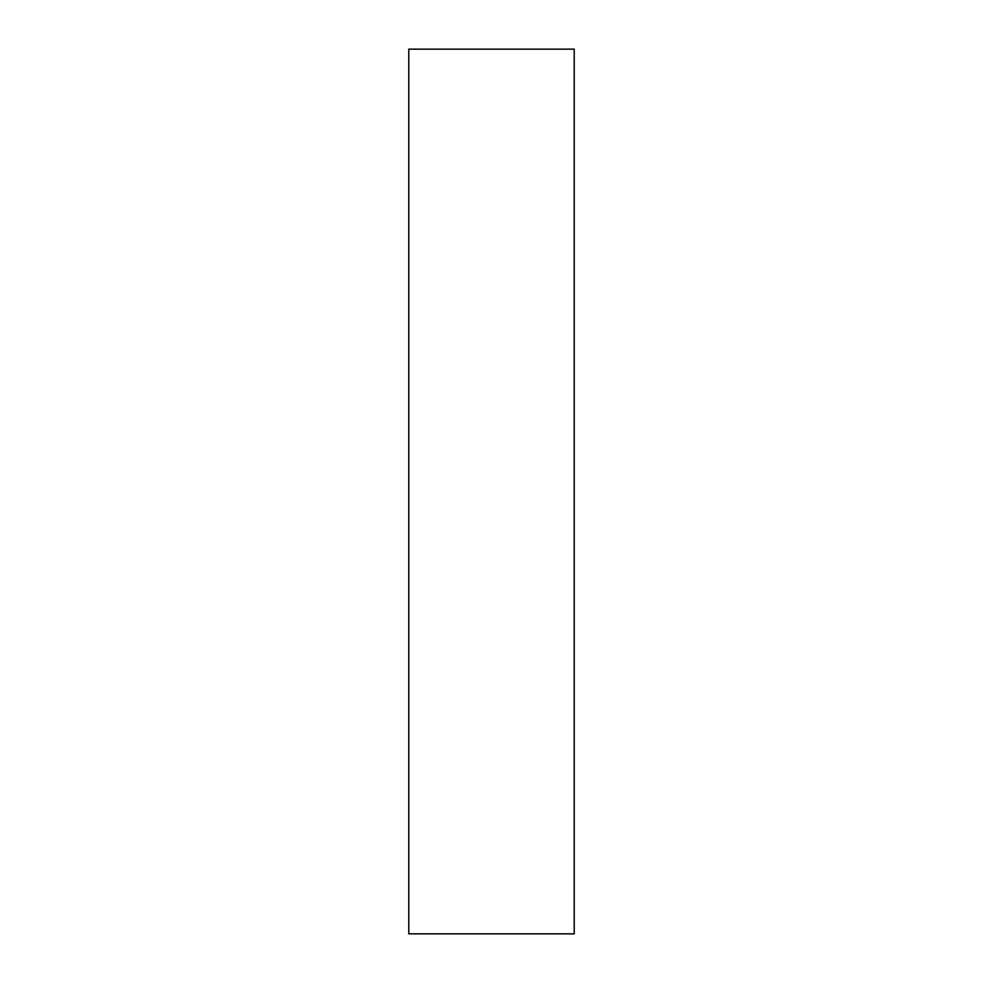 <?xml version="1.0" encoding="UTF-8"?>
<svg xmlns="http://www.w3.org/2000/svg" width="983" height="983" viewBox="0 0 983 983"><rect width="100%" height="100%" fill="white"/><g stroke="black" fill="none" stroke-linecap="round" stroke-linejoin="round"><path stroke-width="1.47" d="M574.219 933.85L408.781 933.85L408.781 49.15L574.219 49.15L574.219 933.85"/></g></svg>
